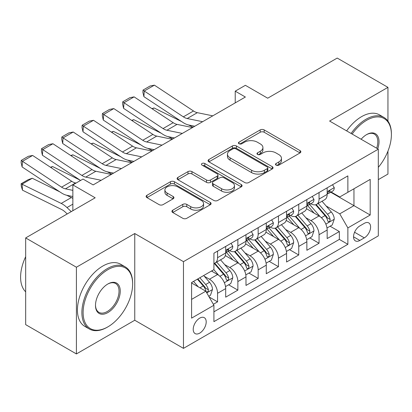 <?xml version="1.0" encoding="UTF-8"?>
<svg xmlns="http://www.w3.org/2000/svg" width="412" height="412" viewBox="0 0 412 412"><rect width="100%" height="100%" fill="white"/><g stroke="black" fill="none" stroke-linecap="round" stroke-linejoin="round"><path stroke-width="0.62" d="M276.076 165.14A1.972 1.138 0 0 0 278.867 165.14L300.034 152.919A2.817 1.627 0 0 0 300.858 151.77A2.817 1.627 0 0 0 300.034 150.617L264.174 129.914A2.817 1.627 0 0 0 260.188 129.914L239.022 142.135A1.972 1.138 0 0 0 238.445 142.943A1.972 1.138 0 0 0 239.022 143.747A1.972 1.138 0 0 0 241.813 143.747L244.553 142.166A9.018 5.207 0 0 1 257.299 142.166L260.291 143.891A9.018 5.207 0 0 1 262.928 147.568A9.018 5.207 0 0 1 260.291 151.25L257.552 152.831A1.972 1.138 0 0 0 256.975 153.64A1.972 1.138 0 0 0 257.552 154.443A1.972 1.138 0 0 0 260.338 154.443L263.077 152.862A9.018 5.207 0 0 1 275.829 152.862L278.816 154.588A9.018 5.207 0 0 1 281.458 158.265A9.018 5.207 0 0 1 278.816 161.947L276.076 163.528A1.972 1.138 0 0 0 275.499 164.337A1.972 1.138 0 0 0 276.076 165.14L276.076 163.528M199.707 333.138A9.182 5.305 120 0 0 205.706 325.042A9.182 5.305 120 0 0 204.3 317.683A9.182 5.305 120 0 0 199.707 318.136A9.182 5.305 120 0 0 193.707 326.232A9.182 5.305 120 0 0 195.118 333.591A9.182 5.305 120 0 0 199.707 333.138M172.736 210.197A2.817 1.627 0 0 0 171.907 211.346A2.817 1.627 0 0 0 172.736 212.499L182.794 218.303A2.817 1.627 0 0 0 186.78 218.303L210.285 204.733A2.817 1.627 0 0 0 211.109 203.585A2.817 1.627 0 0 0 210.285 202.431L174.425 181.728A2.817 1.627 0 0 0 170.444 181.728L146.935 195.303A2.817 1.627 0 0 0 146.111 196.452A2.817 1.627 0 0 0 146.935 197.6L159.089 204.62A2.817 1.627 0 0 0 163.075 204.62L173.133 198.811A2.817 1.627 0 0 0 173.957 197.662A2.817 1.627 0 0 0 173.133 196.509L167.107 193.032A7.534 4.352 0 0 1 164.898 189.953A7.534 4.352 0 0 1 169.553 185.936A7.534 4.352 0 0 1 177.763 186.878L201.37 200.505A7.534 4.352 0 0 1 203.58 203.585A7.534 4.352 0 0 1 198.924 207.602A7.534 4.352 0 0 1 190.715 206.659L186.78 204.388A2.817 1.627 0 0 0 182.794 204.388L172.736 210.197L172.736 212.499M387.95 121.123L387.95 87.359L337.212 58.066L267.697 98.2L245.372 85.31L235.226 91.165L245.372 97.026L93.158 184.906L83.008 179.05L72.862 184.906L72.862 210.687M76.411 267.223L76.411 353.934L134.76 320.248L134.76 233.537L76.411 267.223L25.673 237.93L95.187 197.796L72.862 184.906M134.76 233.537L183.474 261.656L378.309 149.17L378.309 235.88L183.474 348.367L183.474 261.656M387.95 87.359L329.6 121.046L378.309 149.17M244.749 182.537A2.817 1.627 0 0 0 248.735 182.537L272.244 168.961A2.817 1.627 0 0 0 273.068 167.813A2.817 1.627 0 0 0 272.244 166.664L236.385 145.961A2.817 1.627 0 0 0 232.399 145.961L208.889 159.532A2.817 1.627 0 0 0 208.065 160.68A2.817 1.627 0 0 0 208.889 161.834L244.749 182.537M202.807 165.567A1.972 1.138 0 0 1 204.805 165.845L204.805 163.502L241.262 184.55A2.817 1.627 0 0 1 242.091 185.699A2.817 1.627 0 0 1 241.262 186.847L217.757 200.423A2.817 1.627 0 0 1 213.771 200.423L177.912 179.72L177.912 177.418A2.817 1.627 0 0 0 177.088 178.566A2.817 1.627 0 0 0 177.912 179.72M177.912 177.418L187.975 171.608A2.817 1.627 0 0 1 191.956 171.608L206.5 180.003A2.817 1.627 0 0 0 210.486 180.003L217.16 176.151A2.817 1.627 0 0 0 217.984 175.002A2.817 1.627 0 0 0 217.16 173.854L202.019 165.109A1.972 1.138 0 0 1 201.442 164.306A1.972 1.138 0 0 1 202.658 163.255A1.972 1.138 0 0 1 204.805 163.502M76.411 353.934L25.673 324.641L25.673 237.93M378.309 179.637L387.95 174.07L387.95 151.132M213.359 304.283L217.567 301.852L209.147 296.985M204.352 276.292L209.451 279.233A11.479 6.628 60 0 1 217.567 293.298L225.688 288.611L225.688 297.165L237.863 290.13L228.629 284.8M224.648 264.576L229.747 267.517A11.479 6.628 60 0 1 237.863 281.576L245.985 276.89L245.985 285.444L258.159 278.414L248.925 273.084M244.944 252.86L250.043 255.8A11.479 6.628 60 0 1 258.159 269.86L266.276 265.173L266.276 273.728L278.455 266.698L269.221 261.368M265.24 241.138L270.339 244.084A11.479 6.628 60 0 1 278.455 258.144L286.572 253.457L286.572 262.011L298.752 254.982L289.518 249.646M285.537 229.422L290.63 232.363A11.479 6.628 60 0 1 298.752 246.428L306.868 241.741L306.868 250.295L319.048 243.26L319.048 234.706A11.479 6.628 -120 0 0 310.926 220.647L305.833 217.706M309.814 237.93L319.048 243.26M225.688 288.611A11.479 6.628 -120 0 0 217.567 274.547L211.48 271.034M245.985 276.89A11.479 6.628 -120 0 0 237.863 262.83L225.312 255.584M266.276 265.173A11.479 6.628 -120 0 0 258.159 251.114L245.609 243.868M286.572 253.457A11.479 6.628 -120 0 0 278.455 239.393L265.905 232.147M306.868 241.741A11.479 6.628 -120 0 0 298.752 227.676L286.201 220.43M364.306 223.34L359.841 225.92A8.899 5.135 120 0 0 354.026 233.758A8.899 5.135 120 0 0 355.391 240.891A8.899 5.135 120 0 0 359.841 240.448L364.306 237.873A8.899 5.135 120 0 0 370.12 230.03A8.899 5.135 120 0 0 368.755 222.902A8.899 5.135 120 0 0 364.306 223.34M191.59 299.39L205.799 291.186L213.916 305.246L213.916 321.654L347.867 244.316L347.867 227.913L339.746 213.849L326.129 205.99M213.916 305.246L191.59 318.136L191.59 282.514L213.916 269.628L213.916 253.22L347.867 175.888L347.867 192.291L370.192 179.4L370.192 215.023L347.867 227.913M229.638 250.584L229.747 250.645A11.479 6.628 60 0 0 235.484 251.212L243.605 246.525A11.479 6.628 -120 0 0 245.985 241.267L245.985 234.706M249.935 238.867L250.043 238.924A11.479 6.628 60 0 0 255.78 239.496L263.901 234.809A11.479 6.628 -120 0 0 266.276 229.551L266.276 222.99M270.231 227.146L270.339 227.208A11.479 6.628 60 0 0 276.076 227.779L284.198 223.088A11.479 6.628 -120 0 0 286.572 217.835L286.572 211.274M290.527 215.43L290.63 215.491A11.479 6.628 60 0 0 296.372 216.058L304.489 211.371A11.479 6.628 -120 0 0 306.868 206.118L306.868 199.557M213.916 311.812L339.344 239.398L339.344 231.544L327.164 238.574L327.164 230.02A11.479 6.628 -120 0 0 319.048 215.96L306.497 208.714M310.823 203.713L310.926 203.775A11.479 6.628 -120 0 0 316.668 204.342A11.479 6.628 -120 0 0 319.048 199.089L319.048 192.522M316.668 204.342L324.785 199.655A11.479 6.628 -120 0 0 327.164 194.397L327.164 187.836M217.567 251.114L217.567 257.675A11.479 6.628 60 0 1 215.193 262.928A11.479 6.628 60 0 1 213.916 263.392M215.193 262.928L223.309 258.242A11.479 6.628 -120 0 0 225.688 252.989L225.688 246.428M237.863 239.393L237.863 245.959A11.479 6.628 60 0 1 235.484 251.212M258.159 227.676L258.159 234.237A11.479 6.628 60 0 1 255.78 239.496M278.455 215.96L278.455 222.521A11.479 6.628 60 0 1 276.076 227.779M298.752 204.244L298.752 210.805A11.479 6.628 60 0 1 296.372 216.058M298.752 246.428L298.752 254.982M278.455 258.144L278.455 266.698M258.159 269.86L258.159 278.414M237.863 281.576L237.863 290.13M217.567 293.298L217.567 301.852M205.799 291.186L191.59 282.982M339.746 213.849L353.954 205.65L353.954 188.773L370.192 179.4M330.712 192.229L370.192 215.023M331.119 191.997L339.746 196.977L347.867 192.291M134.76 320.248L183.474 348.367M235.226 91.165L235.226 102.887M330.11 226.214L339.344 231.544M339.344 239.398L347.867 244.316M276.864 165.418L278.816 164.29A9.018 5.207 0 0 0 281.458 160.613L281.458 158.265M262.928 147.568L262.928 149.917A9.018 5.207 0 0 1 260.291 153.594L258.339 154.721M299.993 152.94L264.174 132.257A2.817 1.627 0 0 0 260.188 132.257L239.81 144.025M272.203 168.987L236.385 148.305A2.817 1.627 0 0 0 232.399 148.305L208.93 161.854M267.259 168.616A1.972 1.138 0 0 0 267.841 167.813A1.972 1.138 0 0 0 267.259 167.009L235.788 148.835A1.972 1.138 0 0 0 232.996 148.835L230.107 150.504A9.018 5.207 0 0 0 227.465 154.186A9.018 5.207 0 0 0 230.107 157.863L251.624 170.285A9.018 5.207 0 0 0 264.375 170.285L267.259 168.616L267.259 170.959A1.972 1.138 0 0 0 267.841 170.156L267.841 167.813M227.465 154.186L227.465 156.529A9.018 5.207 0 0 0 230.107 160.206L230.107 157.863M267.259 170.959L264.375 172.628A9.018 5.207 0 0 1 251.624 172.628L230.107 160.206M177.953 179.74L187.975 173.952L187.975 171.608M217.984 175.002L217.984 177.345A2.817 1.627 0 0 1 217.16 178.494L210.486 182.346A2.817 1.627 0 0 1 206.5 182.346L191.956 173.952A2.817 1.627 0 0 0 187.975 173.952M204.805 165.845L241.226 186.868M221.589 188.717A7.534 4.352 0 0 0 229.803 189.659A7.534 4.352 0 0 0 234.459 185.642A7.534 4.352 0 0 0 232.25 182.562L223.932 177.763A2.817 1.627 0 0 0 219.946 177.763L213.272 181.615A2.817 1.627 0 0 0 212.448 182.763A2.817 1.627 0 0 0 213.272 183.917L221.589 188.717L221.589 191.06A7.534 4.352 0 0 0 229.803 192.002A7.534 4.352 0 0 0 234.459 187.985L234.459 185.642M212.448 182.763L212.448 185.106A2.817 1.627 0 0 0 213.272 186.26L213.272 183.917M221.589 191.06L213.272 186.26M203.58 203.585L203.58 205.928A7.534 4.352 0 0 1 198.924 209.945A7.534 4.352 0 0 1 190.715 209.002L186.78 206.731A2.817 1.627 0 0 0 182.794 206.731L172.772 212.52M164.898 189.953L164.898 192.296A7.534 4.352 0 0 0 167.107 195.376L167.107 193.032M173.097 198.831L167.107 195.376M210.249 204.754L174.425 184.071A2.817 1.627 0 0 0 170.444 184.071L146.976 197.626M326.994 228.011L332.237 224.983L334.266 219.122A7.607 4.393 -120 0 0 331.305 211.984L322.035 201.247M151.961 108.665L154.037 107.949L181.589 121.555M188.433 124.934L193.068 127.226M320.176 216.702L309.577 204.429M314.145 213.128L307.991 206.005A18.226 10.521 -120 0 0 307.429 205.372M315.633 204.754L325.011 215.615A7.607 4.393 60 0 1 327.725 220.853L328.276 221.754L329.306 221.61L329.997 220.775L330.161 219.447A7.607 4.393 -120 0 0 327.447 214.209L318.177 203.471M316.184 204.579L326.263 216.249A3.873 2.235 60 0 1 327.241 217.763L330.161 219.447M154.037 107.949L152.347 108.922M202.637 121.7L187.192 118.532A14.353 8.286 60 0 1 183.35 116.843L144.257 91.011L143.891 96.64L182.985 122.477A21.527 12.427 -120 0 0 188.753 125.006L194.773 126.242M332.541 184.731L334.266 187.718A7.607 4.393 60 0 1 332.695 191.086L328.838 193.31A7.607 4.393 -120 0 0 330.161 191.559L330.002 190.885L329.049 191.075L327.725 192.965A7.607 4.393 60 0 1 327.164 194.047M212.788 115.839L197.343 112.672A14.353 8.286 60 0 1 193.496 110.988L154.402 85.15L144.257 91.011L143.036 90.079L150.138 85.979L154.402 85.15M327.416 193.666L327.447 193.666A7.607 4.393 -120 0 0 328.838 193.31M143.891 96.64L142.887 92.334L143.036 90.079M378.309 167.354A35.015 20.219 120 0 0 391.4 134.58A35.015 20.219 120 0 0 366.639 120.283A35.015 20.219 120 0 0 352.147 134.065M351.101 133.462A35.88 20.713 -60 0 1 366.031 119.233A35.88 20.713 -60 0 1 383.969 117.456A35.88 20.713 -60 0 1 391.4 133.879L391.4 134.58M361.133 139.251A17.51 10.109 -60 0 1 366.639 134.58L366.639 134.58A17.51 10.109 -60 0 1 377.727 148.835M346.636 130.882A35.88 20.713 -60 0 1 361.566 116.653A35.88 20.713 -60 0 1 379.503 114.876L383.969 117.456M376.666 148.217A16.645 9.61 120 0 0 374.353 134.106A16.645 9.61 120 0 0 366.33 134.765M107.264 327.221L107.872 326.865A35.015 20.219 120 0 0 132.633 283.981A35.015 20.219 120 0 0 107.872 269.685A35.015 20.219 120 0 0 83.111 312.569A35.015 20.219 120 0 0 107.872 326.865L107.264 327.221A35.88 20.713 -60 0 1 89.322 328.997A35.88 20.713 -60 0 1 83.821 300.245A35.88 20.713 -60 0 1 107.264 268.629A35.88 20.713 -60 0 1 125.202 266.852A35.88 20.713 -60 0 1 132.633 283.276L132.633 283.981M107.872 312.569A17.51 10.109 -60 0 1 95.491 305.421A17.51 10.109 -60 0 1 107.872 283.981L107.872 283.981A17.51 10.109 -60 0 1 120.252 291.13A17.51 10.109 -60 0 1 107.872 312.569M95.496 305.065A16.645 9.61 120 0 0 98.937 312.342A16.645 9.61 120 0 0 107.264 311.518A16.645 9.61 120 0 0 118.136 296.846A16.645 9.61 120 0 0 115.587 283.507A16.645 9.61 120 0 0 107.563 284.162M89.322 328.997L84.857 326.417A35.88 20.713 -60 0 1 79.356 297.67A35.88 20.713 -60 0 1 102.799 266.054A35.88 20.713 -60 0 1 120.737 264.277L125.202 266.852M25.673 291.83A35.88 20.713 -60 0 1 25.673 256.676M306.698 239.727L311.941 236.699L313.97 230.838A7.607 4.393 -120 0 0 311.008 223.701L301.738 212.963M131.665 120.386L133.74 119.665L161.293 133.277M168.137 136.655L172.772 138.942M299.879 228.418L289.281 216.151M293.849 224.849L287.694 217.727A18.226 10.521 -120 0 0 287.133 217.088M295.337 216.47L304.72 227.331A7.607 4.393 60 0 1 307.429 232.569L307.985 233.475L309.01 233.326L309.7 232.492L309.865 231.163A7.607 4.393 -120 0 0 307.151 225.925L297.881 215.188M295.888 216.295L305.967 227.965A3.873 2.235 60 0 1 306.945 229.479L309.865 231.163M133.74 119.665L132.056 120.644M286.402 251.444L291.65 248.415L293.674 242.56A7.607 4.393 -120 0 0 290.712 235.417L281.442 224.679M111.369 132.103L113.444 131.387L141.002 144.993M147.841 148.372L152.476 150.658M279.583 240.139L268.984 227.867M273.553 236.565L267.398 229.443A18.226 10.521 -120 0 0 266.837 228.809M275.041 228.191L284.424 239.048A7.607 4.393 60 0 1 287.133 244.29L287.689 245.192L288.714 245.047L289.404 244.208L289.569 242.884A7.607 4.393 -120 0 0 286.86 237.642L277.585 226.909M275.597 228.011L285.671 239.681A3.873 2.235 60 0 1 286.649 241.195L289.569 242.884M113.444 131.387L111.76 132.36M266.106 263.165L271.353 260.137L273.383 254.276A7.607 4.393 -120 0 0 270.416 247.133L261.146 236.4M91.073 143.819L93.148 143.103L120.706 156.709M127.545 160.088L132.18 162.38M259.287 251.856L248.688 239.583M253.256 248.282L247.107 241.159A18.226 10.521 -120 0 0 246.541 240.526M254.75 239.908L264.128 250.769A7.607 4.393 60 0 1 266.837 256.007L267.393 256.908L268.418 256.764L269.108 255.929L269.273 254.601A7.607 4.393 -120 0 0 266.564 249.363L257.289 238.625M255.301 239.733L265.38 251.397A3.873 2.235 60 0 1 266.353 252.917L269.273 254.601M93.148 143.103L91.464 144.076M245.81 274.881L251.057 271.853L253.086 265.992A7.607 4.393 -120 0 0 250.125 258.854L240.85 248.117M70.776 155.535L72.852 154.819L100.41 168.426M107.249 171.804L111.884 174.096M238.991 263.572L228.392 251.299M232.96 259.998L226.811 252.875A18.226 10.521 -120 0 0 226.245 252.242M234.454 251.624L243.832 262.485A7.607 4.393 60 0 1 246.541 267.723L247.097 268.624L248.122 268.48L248.812 267.646L248.977 266.317A7.607 4.393 -120 0 0 246.268 261.079L236.993 250.342M235.005 251.449L245.083 263.119A3.873 2.235 60 0 1 246.057 264.633L248.977 266.317M72.852 154.819L71.168 155.793M182.346 133.416L166.901 130.249A14.353 8.286 60 0 1 163.054 128.565L123.96 102.727L123.595 108.361L162.689 134.194A21.527 12.427 -120 0 0 168.457 136.722L174.477 137.958M312.25 196.452L313.97 199.439A7.607 4.393 60 0 1 312.399 202.802L308.542 205.027A7.607 4.393 -120 0 0 309.865 203.276L309.706 202.601L308.753 202.792L307.429 204.682A7.607 4.393 60 0 1 306.868 205.763M192.492 127.555L177.047 124.388A14.353 8.286 60 0 1 173.2 122.704L134.106 96.866L123.96 102.727L122.74 101.8L129.842 97.695L134.106 96.866M307.125 205.387L307.151 205.387A7.607 4.393 -120 0 0 308.542 205.027M123.595 108.361L122.596 104.051L122.74 101.8M162.05 145.132L146.605 141.965A14.353 8.286 60 0 1 142.758 140.281L103.664 114.443L103.299 120.077L142.392 145.91A21.527 12.427 -120 0 0 148.16 148.438L154.181 149.674M291.954 208.168L293.674 211.155A7.607 4.393 60 0 1 292.103 214.518L288.246 216.748A7.607 4.393 -120 0 0 289.569 214.997L289.409 214.322L288.457 214.508L287.133 216.403A7.607 4.393 60 0 1 286.572 217.485M172.195 139.277L156.751 136.109A14.353 8.286 60 0 1 152.903 134.42L113.81 108.588L103.664 114.443L102.444 113.516L109.546 109.417L113.81 108.588M286.829 217.103L286.86 217.103A7.607 4.393 -120 0 0 288.246 216.748M103.299 120.077L102.3 115.767L102.444 113.516M141.754 156.854L126.309 153.681A14.353 8.286 60 0 1 122.462 151.997L83.368 126.16L83.003 131.794L122.096 157.631A21.527 12.427 -120 0 0 127.864 160.16L133.885 161.391M271.657 219.884L273.383 222.871A7.607 4.393 60 0 1 271.807 226.24L267.949 228.464A7.607 4.393 -120 0 0 269.273 226.713L269.113 226.039L268.166 226.224L266.837 228.119A7.607 4.393 60 0 1 266.276 229.201M151.899 150.993L136.454 147.826A14.353 8.286 60 0 1 132.607 146.136L93.514 120.304L83.368 126.16L82.148 125.233L89.255 121.133L93.514 120.304M266.533 228.82L266.564 228.82A7.607 4.393 -120 0 0 267.949 228.464M83.003 131.794L82.003 127.488L82.148 125.233M121.458 168.57L106.013 165.403A14.353 8.286 60 0 1 102.166 163.713L63.072 137.881L62.706 143.51L101.8 169.347A21.527 12.427 -120 0 0 107.568 171.876L113.588 173.112M251.361 231.601L253.086 234.588A7.607 4.393 60 0 1 251.511 237.956L247.653 240.181A7.607 4.393 -120 0 0 248.977 238.43L248.817 237.755L247.87 237.945L246.541 239.835A7.607 4.393 60 0 1 245.985 240.917M131.603 162.709L116.158 159.542A14.353 8.286 60 0 1 112.316 157.858L73.223 132.02L63.072 137.881L61.852 136.949L68.959 132.849L73.223 132.02M246.237 240.536L246.268 240.536A7.607 4.393 -120 0 0 247.653 240.181M62.706 143.51L61.707 139.204L61.852 136.949M225.518 286.598L230.761 283.569L232.79 277.709A7.607 4.393 -120 0 0 229.829 270.571L220.554 259.833M50.48 167.257L52.561 166.536L80.113 180.147M218.695 275.288L213.843 269.669M212.664 271.719L211.876 270.802M214.158 263.34L223.536 274.201A7.607 4.393 60 0 1 226.25 279.439L226.801 280.345L227.831 280.196L228.516 279.362L228.681 278.033A7.607 4.393 -120 0 0 225.972 272.796L216.697 262.058M214.709 263.165L224.787 274.835A3.873 2.235 60 0 1 225.761 276.349L228.681 278.033M52.561 166.536L50.872 167.514M101.161 180.286L85.717 177.119A14.353 8.286 60 0 1 81.87 175.435L42.776 149.597L42.41 155.231L80.577 180.451M92.865 184.741L93.292 184.828M231.065 243.322L232.79 246.309A7.607 4.393 60 0 1 231.214 249.672L227.357 251.897A7.607 4.393 -120 0 0 228.681 250.146L228.521 249.471L227.573 249.662L226.25 251.552A7.607 4.393 60 0 1 225.688 252.633M111.307 174.425L95.862 171.258A14.353 8.286 60 0 1 92.02 169.574L52.927 143.737L42.776 149.597L41.555 148.67L48.662 144.566L52.927 143.737M225.941 252.257L225.972 252.257A7.607 4.393 -120 0 0 227.357 251.897M42.41 155.231L41.411 150.921L41.555 148.67M208.74 296.285L210.465 295.286L212.494 289.43A7.607 4.393 -120 0 0 209.533 282.287L203.693 275.525M32.265 178.257L22.114 184.113L22.48 190.169L21.264 186.173L21.115 183.752L28.217 179.653L32.265 178.257L59.817 191.863M66.656 195.242L71.358 197.559A21.527 12.427 60 0 1 72.862 198.388M198.244 286.824L193.547 281.386M21.115 183.752L61.208 203.42A21.527 12.427 60 0 1 66.976 207.55L71.255 211.613M67.223 213.941L65.42 212.232A14.353 8.286 -120 0 0 61.573 209.476L22.48 190.169M192.368 283.435L191.59 282.534M197.4 279.161L203.24 285.918A7.607 4.393 60 0 1 205.954 291.16L206.505 292.062L207.535 291.917L208.22 291.078L208.39 289.754A7.607 4.393 -120 0 0 205.676 284.512L199.835 277.755M197.873 278.888L204.491 286.551A3.873 2.235 60 0 1 205.47 288.065L208.39 289.754M72.862 190.359L65.42 188.835A14.353 8.286 60 0 1 61.573 187.151L22.48 161.313L22.114 166.948L61.208 192.78A21.527 12.427 -120 0 0 66.976 195.309L72.862 196.519M76.04 183.072L75.571 182.98A14.353 8.286 60 0 1 71.724 181.29L32.63 155.458L22.48 161.313L21.264 160.386L28.366 156.287L32.63 155.458M22.114 166.948L21.115 162.637L21.264 160.386M209.451 279.233L217.567 274.547M229.747 267.517L237.863 262.83M250.043 255.8L258.159 251.114M270.339 244.084L278.455 239.393M290.63 232.363L298.752 227.676M310.926 220.647L319.048 215.96M319.048 199.089L327.164 194.397M217.567 257.675L225.688 252.989M237.863 245.959L245.985 241.267M258.159 234.237L266.276 229.551M278.455 222.521L286.572 217.835M298.752 210.805L306.868 206.118M319.048 234.706L327.164 230.02M354.572 232.255L364.306 237.873M353.548 236.818L359.841 240.448M278.816 164.29L278.816 161.947M257.552 154.443L257.552 152.831M260.291 153.594L260.291 151.25M239.022 143.747L239.022 142.135M260.188 132.257L260.188 129.914M264.174 132.257L264.174 129.914M300.034 152.919L300.034 150.617M208.889 161.834L208.889 159.532M232.399 148.305L232.399 145.961M236.385 148.305L236.385 145.961M272.244 168.961L272.244 166.664M251.624 172.628L251.624 170.285M264.375 172.628L264.375 170.285M191.956 173.952L191.956 171.608M206.5 182.346L206.5 180.003M210.486 182.346L210.486 180.003M217.16 178.494L217.16 176.151M241.262 186.847L241.262 184.55M182.794 206.731L182.794 204.388M186.78 206.731L186.78 204.388M190.715 209.002L190.715 206.659M173.133 198.811L173.133 196.509M146.935 197.6L146.935 195.303M170.444 184.071L170.444 181.728M174.425 184.071L174.425 181.728M210.285 204.733L210.285 202.431M325.835 224.113L334.22 219.272M327.447 214.209L331.305 211.984M321.386 217.711L325.011 215.615M334.22 187.635L327.164 191.704M187.192 118.532L197.343 112.672M183.35 116.843L193.496 110.988M329.178 190.993L330.161 191.559M305.539 235.829L313.923 230.988M307.151 225.925L311.008 223.701M301.09 229.427L304.72 227.331M285.243 247.545L293.627 242.704M286.86 237.642L290.712 235.417M280.793 241.144L284.424 239.048M264.947 259.261L273.331 254.425M266.564 249.363L270.416 247.133M260.497 252.86L264.128 250.769M244.651 270.983L253.035 266.142M246.268 261.079L250.125 258.854M240.201 264.581L243.832 262.485M313.923 199.351L306.868 203.42M166.901 130.249L177.047 124.388M163.054 128.565L173.2 122.704M308.882 202.709L309.865 203.276M293.627 211.068L286.572 215.141M146.605 141.965L156.751 136.109M142.758 140.281L152.903 134.42M288.585 214.425L289.569 214.997M273.331 222.784L266.276 226.858M126.309 153.681L136.454 147.826M122.462 151.997L132.607 146.136M268.294 226.147L269.273 226.713M253.035 234.505L245.985 238.574M106.013 165.403L116.158 159.542M102.166 163.713L112.316 157.858M247.998 237.863L248.977 238.43M224.355 282.699L232.739 277.858M225.972 272.796L229.829 270.571M219.91 276.298L223.536 274.201M232.739 246.222L225.688 250.29M85.717 177.119L95.862 171.258M81.87 175.435L92.02 169.574M227.702 249.579L228.681 250.146M206.762 292.855L212.443 289.574M205.676 284.512L209.533 282.287M199.959 287.813L203.24 285.918M71.358 197.559L61.208 203.42M72.862 204.156L66.976 207.55M65.42 188.835L75.571 182.98M61.573 187.151L71.724 181.29"/></g></svg>
